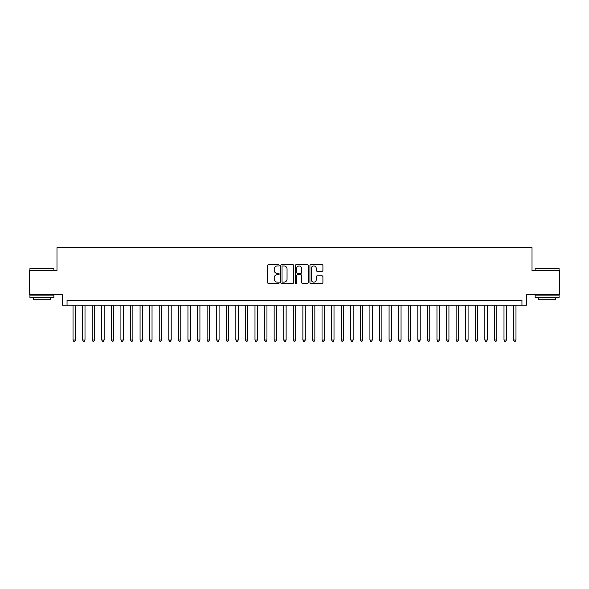 <?xml version="1.0" encoding="UTF-8"?>
<svg xmlns="http://www.w3.org/2000/svg" width="589" height="589" viewBox="0 0 589 589"><rect width="100%" height="100%" fill="white"/><g stroke="black" fill="none" stroke-linecap="round" stroke-linejoin="round"><path stroke-width="0.88" d="M279.179 265.308A0.655 0.655 0 0 0 278.516 264.652L268.532 264.652A0.942 0.942 0 0 0 267.59 265.595L267.59 282.514A0.942 0.942 0 0 0 268.532 283.456L278.516 283.456A0.655 0.655 0 0 0 279.179 282.794A0.655 0.655 0 0 0 278.516 282.138L277.228 282.138A3.011 3.011 0 0 1 274.216 279.127L274.216 277.721A3.011 3.011 0 0 1 277.228 274.71L278.516 274.71A0.655 0.655 0 0 0 279.179 274.054A0.655 0.655 0 0 0 278.516 273.392L277.228 273.392A3.011 3.011 0 0 1 274.216 270.388L274.216 268.974A3.011 3.011 0 0 1 277.228 265.97L278.516 265.97A0.655 0.655 0 0 0 279.179 265.308M321.977 271.279A0.942 0.942 0 0 0 322.912 270.336L322.912 265.595A0.942 0.942 0 0 0 321.977 264.652L310.882 264.652A0.942 0.942 0 0 0 309.939 265.595L309.939 282.514A0.942 0.942 0 0 0 310.882 283.456L321.977 283.456A0.942 0.942 0 0 0 322.912 282.514L322.912 276.778A0.942 0.942 0 0 0 321.977 275.836L317.228 275.836A0.942 0.942 0 0 0 316.286 276.778L316.286 279.62A2.518 2.518 0 0 1 313.775 282.138A2.518 2.518 0 0 1 311.257 279.62L311.257 268.481A2.518 2.518 0 0 1 313.775 265.97A2.518 2.518 0 0 1 316.286 268.481L316.286 270.336A0.942 0.942 0 0 0 317.228 271.279L321.977 271.279M521.957 305.176L526.75 305.176L526.75 294.647L559.55 294.647L559.55 270.697L532.014 270.697L532.014 247.719L56.986 247.719L56.986 270.697L29.45 270.697L29.45 294.647L62.25 294.647L62.25 305.176L521.957 305.176L521.957 300.39L67.043 300.39L67.043 305.176M293.675 265.595A0.942 0.942 0 0 0 292.74 264.652L281.645 264.652A0.942 0.942 0 0 0 280.703 265.595L280.703 282.514A0.942 0.942 0 0 0 281.645 283.456L292.74 283.456A0.942 0.942 0 0 0 293.675 282.514L293.675 265.595M296.26 264.652L307.355 264.652A0.942 0.942 0 0 1 308.297 265.595L308.297 282.514A0.942 0.942 0 0 1 307.355 283.456L302.606 283.456A0.942 0.942 0 0 1 301.671 282.514L301.671 275.652A0.942 0.942 0 0 0 300.729 274.71L297.578 274.71A0.942 0.942 0 0 0 296.635 275.652L296.635 282.794A0.655 0.655 0 0 1 295.98 283.456A0.655 0.655 0 0 1 295.325 282.794L295.325 265.595A0.942 0.942 0 0 1 296.26 264.652M282.676 265.97A0.655 0.655 0 0 0 282.021 266.626L282.021 281.476A0.655 0.655 0 0 0 282.676 282.138L284.045 282.138A3.011 3.011 0 0 0 287.049 279.127L287.049 268.974A3.011 3.011 0 0 0 284.045 265.97L282.676 265.97M301.671 268.532A2.518 2.518 0 0 0 299.153 266.014A2.518 2.518 0 0 0 296.635 268.532L296.635 272.457A0.942 0.942 0 0 0 297.578 273.392L300.729 273.392A0.942 0.942 0 0 0 301.671 272.457L301.671 268.532M73.029 305.176L73.029 340.037L75.421 340.037L75.421 305.176M75.421 340.037L74.7 341.281L73.743 341.281L73.029 340.037M30.216 268.304L53.871 268.591L30.216 268.304M41.9 297.519L29.929 297.519L29.929 295.126L53.871 295.126L53.871 297.519L41.9 297.519M50.521 297.519L50.521 299.72L33.279 299.72L33.279 297.519M535.416 268.304L559.071 268.591L535.416 268.304M547.1 297.519L535.129 297.519L535.129 295.126L559.071 295.126L559.071 297.519L547.1 297.519M555.721 297.519L555.721 299.72L538.479 299.72L538.479 297.519M82.607 305.176L82.607 340.037L85 340.037L85 305.176M85 340.037L84.279 341.281L83.321 341.281L82.607 340.037M92.178 305.176L92.178 340.037L94.579 340.037L94.579 305.176M94.579 340.037L93.857 341.281L92.9 341.281L92.178 340.037M101.757 305.176L101.757 340.037L104.15 340.037L104.15 305.176M104.15 340.037L103.436 341.281L102.479 341.281L101.757 340.037M111.336 305.176L111.336 340.037L113.729 340.037L113.729 305.176M113.729 340.037L113.014 341.281L112.057 341.281L111.336 340.037M120.914 305.176L120.914 340.037L123.307 340.037L123.307 305.176M123.307 340.037L122.586 341.281L121.628 341.281L120.914 340.037M130.493 305.176L130.493 340.037L132.886 340.037L132.886 305.176M132.886 340.037L132.164 341.281L131.207 341.281L130.493 340.037M140.064 305.176L140.064 340.037L142.464 340.037L142.464 305.176M142.464 340.037L141.743 341.281L140.786 341.281L140.064 340.037M149.643 305.176L149.643 340.037L152.036 340.037L152.036 305.176M152.036 340.037L151.321 341.281L150.364 341.281L149.643 340.037M159.221 305.176L159.221 340.037L161.614 340.037L161.614 305.176M161.614 340.037L160.9 341.281L159.943 341.281L159.221 340.037M168.8 305.176L168.8 340.037L171.193 340.037L171.193 305.176M171.193 340.037L170.471 341.281L169.514 341.281L168.8 340.037M178.379 305.176L178.379 340.037L180.771 340.037L180.771 305.176M180.771 340.037L180.05 341.281L179.093 341.281L178.379 340.037M187.95 305.176L187.95 340.037L190.35 340.037L190.35 305.176M190.35 340.037L189.629 341.281L188.671 341.281L187.95 340.037M197.529 305.176L197.529 340.037L199.921 340.037L199.921 305.176M199.921 340.037L199.207 341.281L198.25 341.281L197.529 340.037M207.107 305.176L207.107 340.037L209.5 340.037L209.5 305.176M209.5 340.037L208.786 341.281L207.829 341.281L207.107 340.037M216.686 305.176L216.686 340.037L219.079 340.037L219.079 305.176M219.079 340.037L218.364 341.281L217.4 341.281L216.686 340.037M226.264 305.176L226.264 340.037L228.657 340.037L228.657 305.176M228.657 340.037L227.936 341.281L226.979 341.281L226.264 340.037M235.843 305.176L235.843 340.037L238.236 340.037L238.236 305.176M238.236 340.037L237.514 341.281L236.557 341.281L235.843 340.037M245.414 305.176L245.414 340.037L247.814 340.037L247.814 305.176M247.814 340.037L247.093 341.281L246.136 341.281L245.414 340.037M254.993 305.176L254.993 340.037L257.386 340.037L257.386 305.176M257.386 340.037L256.671 341.281L255.714 341.281L254.993 340.037M264.571 305.176L264.571 340.037L266.964 340.037L266.964 305.176M266.964 340.037L266.25 341.281L265.293 341.281L264.571 340.037M274.15 305.176L274.15 340.037L276.543 340.037L276.543 305.176M276.543 340.037L275.821 341.281L274.864 341.281L274.15 340.037M283.729 305.176L283.729 340.037L286.121 340.037L286.121 305.176M286.121 340.037L285.4 341.281L284.443 341.281L283.729 340.037M293.3 305.176L293.3 340.037L295.7 340.037L295.7 305.176M295.7 340.037L294.979 341.281L294.021 341.281L293.3 340.037M302.879 305.176L302.879 340.037L305.271 340.037L305.271 305.176M305.271 340.037L304.557 341.281L303.6 341.281L302.879 340.037M312.457 305.176L312.457 340.037L314.85 340.037L314.85 305.176M314.85 340.037L314.136 341.281L313.179 341.281L312.457 340.037M322.036 305.176L322.036 340.037L324.429 340.037L324.429 305.176M324.429 340.037L323.707 341.281L322.75 341.281L322.036 340.037M331.614 305.176L331.614 340.037L334.007 340.037L334.007 305.176M334.007 340.037L333.286 341.281L332.329 341.281L331.614 340.037M341.186 305.176L341.186 340.037L343.586 340.037L343.586 305.176M343.586 340.037L342.864 341.281L341.907 341.281L341.186 340.037M350.764 305.176L350.764 340.037L353.157 340.037L353.157 305.176M353.157 340.037L352.443 341.281L351.486 341.281L350.764 340.037M360.343 305.176L360.343 340.037L362.736 340.037L362.736 305.176M362.736 340.037L362.021 341.281L361.064 341.281L360.343 340.037M369.921 305.176L369.921 340.037L372.314 340.037L372.314 305.176M372.314 340.037L371.6 341.281L370.636 341.281L369.921 340.037M379.5 305.176L379.5 340.037L381.893 340.037L381.893 305.176M381.893 340.037L381.171 341.281L380.214 341.281L379.5 340.037M389.079 305.176L389.079 340.037L391.471 340.037L391.471 305.176M391.471 340.037L390.75 341.281L389.793 341.281L389.079 340.037M398.65 305.176L398.65 340.037L401.05 340.037L401.05 305.176M401.05 340.037L400.329 341.281L399.371 341.281L398.65 340.037M408.229 305.176L408.229 340.037L410.621 340.037L410.621 305.176M410.621 340.037L409.907 341.281L408.95 341.281L408.229 340.037M417.807 305.176L417.807 340.037L420.2 340.037L420.2 305.176M420.2 340.037L419.486 341.281L418.529 341.281L417.807 340.037M427.386 305.176L427.386 340.037L429.779 340.037L429.779 305.176M429.779 340.037L429.057 341.281L428.1 341.281L427.386 340.037M436.964 305.176L436.964 340.037L439.357 340.037L439.357 305.176M439.357 340.037L438.636 341.281L437.679 341.281L436.964 340.037M446.536 305.176L446.536 340.037L448.936 340.037L448.936 305.176M448.936 340.037L448.214 341.281L447.257 341.281L446.536 340.037M456.114 305.176L456.114 340.037L458.507 340.037L458.507 305.176M458.507 340.037L457.793 341.281L456.836 341.281L456.114 340.037M465.693 305.176L465.693 340.037L468.086 340.037L468.086 305.176M468.086 340.037L467.371 341.281L466.414 341.281L465.693 340.037M475.271 305.176L475.271 340.037L477.664 340.037L477.664 305.176M477.664 340.037L476.943 341.281L475.986 341.281L475.271 340.037M484.85 305.176L484.85 340.037L487.243 340.037L487.243 305.176M487.243 340.037L486.521 341.281L485.564 341.281L484.85 340.037M494.421 305.176L494.421 340.037L496.821 340.037L496.821 305.176M496.821 340.037L496.1 341.281L495.143 341.281L494.421 340.037M504 305.176L504 340.037L506.393 340.037L506.393 305.176M506.393 340.037L505.679 341.281L504.721 341.281L504 340.037M513.579 305.176L513.579 340.037L515.971 340.037L515.971 305.176M515.971 340.037L515.257 341.281L514.3 341.281L513.579 340.037M29.929 270.697L29.929 268.591M35.392 295.126L35.392 294.647M48.416 295.126L48.416 294.647M53.871 270.697L53.871 268.591M535.129 270.697L535.129 268.591M540.584 295.126L540.584 294.647M553.608 295.126L553.608 294.647M559.071 270.697L559.071 268.591"/></g></svg>
